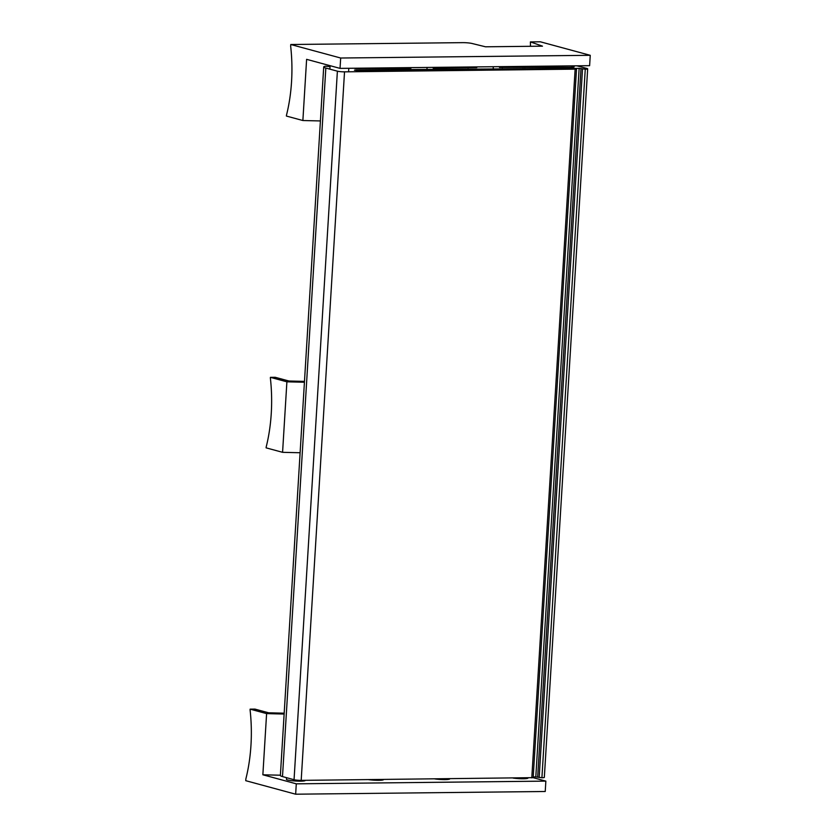 <?xml version="1.0" encoding="UTF-8"?>
<svg xmlns="http://www.w3.org/2000/svg" width="836" height="836" viewBox="0 0 836 836"><rect width="100%" height="100%" fill="white"/><g stroke="black" fill="none" stroke-linecap="round" stroke-linejoin="round"><path stroke-width="1.25" d="M330.021 66.64L325.455 66.19A15.696 1.912 3.5 0 0 323.71 66.943A15.696 1.912 3.5 0 0 325.831 68.05L337.389 71.175A5.235 0.637 3.5 0 0 344.526 71.844L576.516 69.127L572.326 68.583L359.793 70.882L354.454 70.182L356.366 69.921L579.139 68.374L585.252 69.221A5.235 0.637 3.5 0 0 587.666 68.834A5.235 0.637 3.5 0 0 586.956 68.468L576.819 65.814M323.71 66.943L280.373 775.484A15.696 1.912 3.5 0 0 282.495 776.581L294.053 779.716A5.235 0.637 3.5 0 0 301.19 780.375L533.18 777.658L576.516 69.127M356.324 70.684L356.366 69.921M533.222 776.926L535.803 776.905L579.139 68.374M585.252 69.221L541.916 777.762L535.803 776.905M541.916 777.762A5.235 0.637 3.5 0 0 544.33 777.365L587.666 68.834M572.064 65.866L573.433 66.504A5.235 0.637 3.5 0 1 574.144 66.87A5.235 0.637 3.5 0 1 571.437 67.267L499.479 67.476A15.696 1.912 3.5 0 0 499.552 67.298A15.696 1.912 3.5 0 0 498.831 66.661M472.403 66.953A15.696 1.912 3.5 0 0 476.781 67.611L433.215 68.218A15.696 1.912 3.5 0 0 433.32 68.019A15.696 1.912 3.5 0 0 432.599 67.382M406.171 67.664A15.696 1.912 3.5 0 0 410.884 68.374L354.819 68.51A15.696 1.912 3.5 0 0 354.328 68.228M284.188 713.181A348.873 42.521 3.5 0 1 268.617 712.794L254.938 709.095L250.121 709.147L250.079 709.858A104.657 52.877 89.4 0 1 245.857 778.943L245.753 780.688L295.651 794.2L545.229 791.493L545.856 781.117L533.169 777.689M250.121 709.147L266.6 713.61L262.859 774.784A348.873 42.521 3.5 0 0 280.394 775.202M266.6 713.61A348.873 42.521 3.5 0 0 284.135 714.028M262.859 774.784L296.289 783.834L295.651 794.2M286.529 777.679L286.435 779.319A9.415 1.149 3.5 0 0 287.709 779.988A9.415 1.149 3.5 0 0 298.243 781.148A9.415 1.149 3.5 0 0 305.234 780.469L305.245 780.333M368.582 779.643A9.415 1.149 3.5 0 0 378.342 780.322A9.415 1.149 3.5 0 0 383.505 779.622L383.515 779.476M434.804 778.922A9.415 1.149 3.5 0 0 444.574 779.612A9.415 1.149 3.5 0 0 449.737 778.901L449.747 778.755M513.085 778.076A9.415 1.149 3.5 0 0 522.845 778.755A9.415 1.149 3.5 0 0 528.018 778.055L528.018 777.908M296.289 783.834L545.856 781.117M304.482 381.383A348.873 42.521 3.5 0 1 288.911 380.997L275.232 377.297L270.415 377.349L270.373 378.06A104.657 52.877 89.4 0 1 266.151 447.145L266.109 447.856L282.578 452.318A348.873 42.521 3.5 0 0 300.114 452.736M270.415 377.349L286.894 381.812A348.873 42.521 3.5 0 0 304.429 382.23M286.894 381.812L282.578 452.318M530.484 46.304L530.411 41.904L542.491 46.168L485.507 46.795L472.194 43.524A6.981 0.846 3.5 0 0 462.674 42.646L290.771 44.507L290.667 46.252A104.657 52.877 89.4 0 1 286.445 115.347L286.403 116.058L302.872 120.52A348.873 42.521 3.5 0 0 320.407 120.938M302.872 120.52L306.613 59.335L340.043 68.385L589.62 65.678L590.247 55.312L540.349 41.8L530.411 41.904M394.759 67.789L394.717 68.489M502.373 67.747A21.631 18.476 -74.9 0 1 503.868 66.608M523.482 66.389A21.631 18.476 -74.9 0 1 524.945 67.591M522.928 67.601A21.631 18.476 105.1 0 0 521.674 66.41M340.043 68.385L340.68 58.018L590.247 55.312M290.771 44.507L340.68 58.018M282.495 776.581L325.831 68.05M294.053 779.716L337.389 71.175M301.19 780.375L344.526 71.844M531.79 777.867L575.126 69.336M537.673 777.083L581.01 68.552M539.178 777.49L582.514 68.96M572.326 67.246L572.388 66.222M573.402 67.152L573.433 66.504M468.055 67.977L468.118 66.995L468.055 67.977M401.844 68.437L401.886 67.716L401.844 68.437M571.845 67.256L571.918 65.981M571.49 67.267L571.573 65.877M552.606 67.392L552.68 66.075M493.156 68.97L493.303 66.723M426.945 69.43L427.071 67.444M348.581 71.802L348.79 68.291M329.865 69.148L330.084 65.689"/></g></svg>
